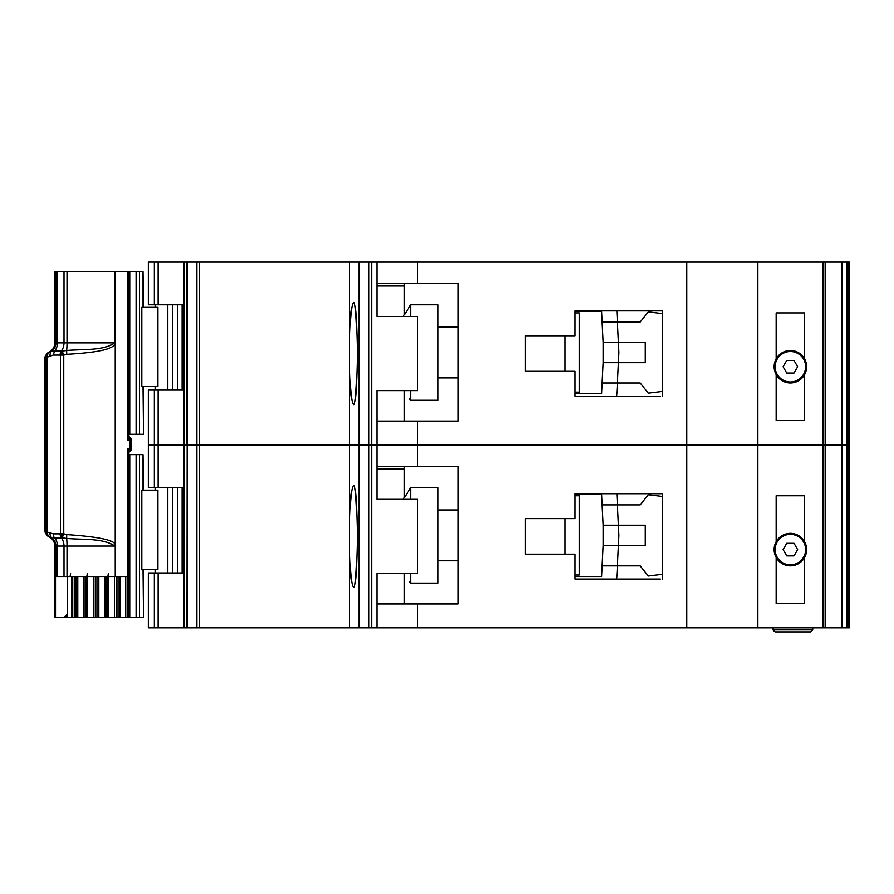 <?xml version="1.0" encoding="UTF-8"?>
<svg xmlns="http://www.w3.org/2000/svg" width="894" height="894" viewBox="0 0 894 894"><rect width="100%" height="100%" fill="white"/><g stroke="black" fill="none" stroke-linecap="round" stroke-linejoin="round"><path stroke-width="1.34" d="M128.188 271.754L139.498 271.754L139.498 434.305L128.367 434.305M157.892 307.312L157.892 386.554L141.788 386.554L141.788 307.312L157.892 307.312M143.006 307.312L143.006 271.754L143.498 307.312M143.498 386.554L143.498 434.305L143.006 386.554M139.498 434.305L143.006 434.305M143.006 271.754L139.498 271.754M790.374 381.984A15.243 15.243 0 0 1 775.143 366.741A15.243 15.243 0 0 1 790.374 351.51A15.243 15.243 0 0 1 805.617 366.741A15.243 15.243 0 0 1 790.374 381.984M786.742 373.044L783.099 366.741L786.742 360.45L794.017 360.45L797.649 366.741L794.017 373.044L786.742 373.044M549.776 335.753L525.225 335.753L565.008 335.753L565.008 371.312L525.225 371.312L549.776 371.312M575.01 312.9L579.234 312.9L579.234 392.142L575.01 392.142M575.01 393.662L601.584 393.662L602.109 383.001L640.182 383.001L648.318 393.159L662.376 391.449L662.376 396.21L662.376 310.866L575.01 310.866L575.01 335.753L525.225 335.753L525.225 371.312L525.225 335.753L525.225 371.312L575.01 371.312L575.01 396.21L660.342 396.21M603.115 362.685L603.115 342.357L618.369 342.357L618.838 351.767A15.243 15.243 0 0 1 618.838 353.275L618.369 362.685L603.115 362.685L602.109 383.001L617.363 383.001L616.614 396.21M603.115 342.357L601.584 311.38L588.375 311.38M601.863 316.968L601.584 311.38L575.01 311.38M588.375 393.662L601.584 393.662L601.863 388.074M617.117 388.074L616.804 394.422M617.117 316.968L616.815 310.866L617.363 322.041L602.109 322.041L640.182 322.041L648.318 311.883L662.376 313.593M617.363 383.001L618.369 362.685L645.267 362.685L645.267 342.357L618.369 342.357L617.363 322.041M438.026 377.916L458.175 377.916M438.026 327.126L458.175 327.126M409.575 306.296L410.592 304.776L410.592 316.454M410.592 390.622L410.592 400.266L438.026 400.266L438.026 304.776L410.592 304.776M409.575 398.746L410.592 400.266M409.575 306.776L403.205 316.454L409.575 306.776M776.16 374.608L776.16 420.582L804.6 420.582L804.6 374.608A16.26 16.26 0 0 1 776.16 374.608A16.26 16.26 0 0 1 790.374 350.493A16.26 16.26 0 0 1 804.6 358.874L804.6 312.9L776.16 312.9L776.16 358.874M154.316 390.108L154.316 487.632L148.326 487.632L148.326 444.966L154.316 444.966L148.326 444.966L148.326 390.108L158.104 390.108L158.104 444.966L154.316 444.966L158.104 444.966L158.104 487.632L183.929 487.632L183.929 444.966L158.104 444.966L183.929 444.966L183.929 390.108L158.104 390.108M349.476 360.707C349.956 387.527 351.275 402.065 353.421 404.334C355.309 407.217 356.639 390.287 357.41 353.532C356.639 316.789 355.309 299.859 353.421 302.742C351.275 305.01 349.956 319.549 349.476 346.369L349.476 444.966L199.541 444.966L199.541 627.834L349.476 627.834L349.476 543.563C349.956 570.383 351.275 584.933 353.421 587.19C355.309 590.085 356.639 573.155 357.41 536.4C356.639 499.645 355.309 482.715 353.421 485.61C351.275 487.867 349.956 502.417 349.476 529.237L349.476 627.834L359.343 627.834L359.343 262.11L199.541 262.11L199.541 444.966L187.315 444.966L349.476 444.966L349.476 360.707M183.929 262.11L148.326 262.11L148.326 304.776L183.929 304.776L183.929 262.11L199.541 262.11M846.897 627.834L842.036 627.834L842.036 444.966L846.897 444.966L846.897 627.834L849.3 627.834L849.3 444.966L847.747 444.966L849.3 444.966L849.3 262.11L846.897 262.11L846.897 444.966L842.003 444.966L842.036 262.11L359.343 262.11M846.897 262.11L842.036 262.11L842.036 444.966M183.896 304.776L183.896 390.108M417.543 262.11L417.543 283.443L458.175 283.443L458.175 421.096L417.543 421.096L417.543 444.966L376.899 444.966L376.899 390.622L417.543 390.622L417.543 316.454L376.899 316.454L376.899 262.11M376.899 421.096L417.543 421.096M823.15 627.834L823.15 444.966L842.003 444.966L417.543 444.966L417.543 466.299L458.175 466.299L458.175 603.953L417.543 603.953L417.543 627.834L842.003 627.834L841.679 444.966M368.931 262.11L368.931 627.834L371.625 627.834L371.625 444.966L376.899 444.966L368.931 444.966L371.625 444.966L371.625 262.11M368.931 444.966L359.343 444.966L368.931 444.966M358.997 262.11L358.997 444.966L349.476 444.966L349.476 529.237L349.476 444.966L358.997 444.966L358.997 627.834M196.859 262.11L196.859 627.834L186.947 627.834L187.315 262.11M186.947 262.11L186.947 444.966L183.929 444.966L187.315 444.966L187.315 627.834M823.15 262.11L823.15 444.966L686.76 444.966L686.76 262.11M757.866 627.834L757.866 262.11M804.6 374.608A16.26 16.26 0 0 0 804.6 358.874M349.476 346.369L349.476 262.11L349.476 346.369M404.334 421.096L404.334 390.622M404.334 314.733L404.334 285.979L376.899 285.979M417.543 283.443L376.899 283.443M404.334 283.443L404.334 285.979M798.241 380.967L795.85 380.967M784.91 380.967L782.507 380.967M128.367 454.621L139.498 454.621L139.498 617.162L116.332 617.162L116.332 576.529M157.892 490.18L157.892 569.422L141.788 569.422L141.788 490.18L157.892 490.18M143.006 490.18L143.006 454.621L143.498 490.18M143.498 569.422L143.498 617.162L143.006 569.422M139.498 617.162L143.006 617.162M143.006 454.621L139.498 454.621M107.135 576.529L107.135 617.162L116.332 617.162M107.135 617.162L95.289 617.162L95.289 576.529M86.092 576.529L86.092 617.162L95.289 617.162M86.092 617.162L74.247 617.162L74.247 576.529M64.144 617.162L74.247 617.162M790.374 564.84A15.243 15.243 0 0 1 775.143 549.609A15.243 15.243 0 0 1 790.374 534.366A15.243 15.243 0 0 1 805.617 549.609A15.243 15.243 0 0 1 790.374 564.84M786.742 555.9L783.099 549.609L786.742 543.306L794.017 543.306L797.649 549.609L794.017 555.9L786.742 555.9M549.776 518.621L525.225 518.621L565.008 518.621L565.008 554.179L525.225 554.179L549.776 554.179M575.01 495.768L579.234 495.768L579.234 575.01L575.01 575.01M575.01 576.529L601.584 576.529L602.109 565.857L640.182 565.857L648.318 576.015L662.376 574.306L662.376 579.066L662.376 493.734L575.01 493.734L575.01 518.621L525.225 518.621L525.225 554.179L525.225 518.621L525.225 554.179L575.01 554.179L575.01 579.066L660.342 579.066M603.115 545.541L603.115 525.225L618.369 525.225L618.838 534.634A15.243 15.243 0 0 1 618.838 536.132L618.369 545.541L603.115 545.541L602.109 565.857L617.363 565.857L616.614 579.066M603.115 525.225L601.584 494.237L588.375 494.237M601.863 499.824L601.584 494.237L575.01 494.237M588.375 576.529L601.584 576.529L601.863 570.942M617.117 570.942L616.804 577.278M617.117 499.824L616.815 493.734L617.363 504.909L602.109 504.909L640.182 504.909L648.318 494.751L662.376 496.461M617.363 565.857L618.369 545.541L645.267 545.541L645.267 525.225L618.369 525.225L617.363 504.909M438.026 560.784L458.175 560.784M438.026 509.982L458.175 509.982M409.575 489.163L410.592 487.632L410.592 499.321M410.592 573.479L410.592 583.134L438.026 583.134L438.026 487.632L410.592 487.632M409.575 581.603L410.592 583.134M409.575 489.633L403.205 499.321L409.575 489.633M776.16 557.476L776.16 603.45L804.6 603.45L804.6 557.476A16.26 16.26 0 0 1 776.16 557.476A16.26 16.26 0 0 1 790.374 533.349A16.26 16.26 0 0 1 804.6 541.742L804.6 495.768L776.16 495.768L776.16 541.742M158.104 627.834L148.326 627.834L148.326 572.976L158.104 572.976L158.104 627.834L183.929 627.834L183.929 572.976L158.104 572.976M417.543 627.834L376.899 627.834L376.899 573.479L417.543 573.479L417.543 499.321L376.899 499.321L376.899 444.966L686.76 444.966L686.76 627.834M183.896 487.632L183.896 572.976M376.899 603.953L417.543 603.953M371.625 627.834L376.899 627.834M368.931 627.834L359.343 627.834M196.859 627.834L199.541 627.834M186.947 627.834L183.929 627.834M812.724 627.834L812.724 629.868L810.69 631.89L775.143 631.89L810.69 631.89M773.109 627.834L773.109 629.868L775.143 631.89M804.6 557.476A16.26 16.26 0 0 0 804.6 541.742M773.109 629.868L773.835 631.421L773.109 629.868L812.724 629.868M404.334 603.953L404.334 573.479M404.334 497.6L404.334 468.847L376.899 468.847M417.543 466.299L376.899 466.299M154.316 487.632L158.104 487.632M404.334 466.299L404.334 468.847M798.241 563.835L795.85 563.835M784.91 563.835L782.507 563.835M115.214 344.212L114.868 342.871C102.866 351.096 82.874 348.939 66.648 350.504L62.189 351.029L63.742 355.108L66.737 354.315C102.788 352.236 111.784 348.526 115.214 344.212L115.214 544.714C114.443 540.099 98.284 536.735 66.737 534.601L63.742 533.807L62.189 537.886L66.648 538.423C82.863 539.976 102.866 537.819 114.868 546.055L67.005 546.055A10.158 1.062 90 0 0 66.648 538.423L66.737 534.601M59.753 355.063L61.161 350.996L54.601 350.996A10.158 7.085 90 0 0 57.439 342.871L63.999 342.871A10.158 7.085 90 0 1 61.161 350.996L62.189 351.029L60.401 355.108L60.401 533.807L62.189 537.886L61.161 537.92A10.158 7.085 90 0 1 63.999 546.055L57.439 546.055A10.158 7.085 90 0 0 54.601 537.92L61.161 537.92L59.753 533.863L63.742 533.807L63.742 355.108L53.193 355.063L47.058 357.231L47.058 531.684L48.064 535.919L50.701 537.149L49.595 532.701L53.193 533.863L59.753 533.863M130.837 439.893L130.111 439.893L130.111 449.034A3.051 2.235 -90 0 1 129.384 451.291L128.356 452.8L127.563 449.034L129.384 451.291L128.803 451.928M128.133 576.038L127.563 576.529L127.563 449.034L130.926 449.034L130.926 439.893L128.792 436.965L128.803 434.305L128.792 436.965A2.034 1.833 -59.8 0 0 129.038 437.077L129.384 437.635L127.563 439.893L128.356 436.127L129.384 437.635A3.051 2.235 -90 0 1 130.111 439.893L127.563 439.893L127.563 271.754L115.225 271.754L115.225 342.871M49.595 356.214L50.701 351.767L48.064 353.007L47.058 357.231L45.538 357.231L45.538 531.684L49.595 532.701M66.737 354.315L66.648 350.504A10.158 1.062 90 0 0 67.005 342.871L67.005 271.754L54.858 271.754L54.858 342.871C54.612 347.487 52.355 350.683 48.086 352.448L48.913 352.448A5.085 5.051 90 0 0 45.538 357.231L44.7 357.231L44.7 531.684L45.538 531.684A5.085 5.051 -90 0 0 48.913 536.478L48.086 536.478L44.7 531.684M129.608 437.166L127.831 436.842M129.485 437.077L128.803 436.73M129.239 436.998A3.051 2.95 90 0 1 131.262 439.893L131.262 449.034A3.051 2.95 90 0 1 130.401 451.191L130.546 451.034M127.563 576.529L115.225 576.529L115.214 544.714M128.133 272.245L127.563 271.754M128.367 271.81L128.356 436.127M67.005 271.754L115.225 271.754M115.225 546.055L115.225 576.529M114.868 576.529L67.005 576.529L67.005 546.055L63.999 546.055L63.999 576.529L67.005 576.529M67.296 576.529L67.296 614.122L64.189 617.162L55.506 617.162L55.506 576.529L63.999 576.529M128.356 452.8L128.367 576.485M53.193 355.063L54.601 350.996L50.701 351.767A10.158 10.091 -90 0 0 55.931 342.871L55.931 271.754M57.439 576.529L57.439 546.055L55.931 546.055A10.158 10.091 -90 0 0 50.701 537.149L54.601 537.92A5.085 3.542 90 0 1 53.193 533.863M128.602 435.344L128.848 436.127M128.848 452.8L128.602 453.571M55.506 617.162L54.858 617.162L54.858 546.055L55.931 546.055L55.931 576.529M128.591 454.107L128.624 452.085L128.367 454.107M128.904 436.63L128.859 434.305M128.859 452.14L129.608 451.761M127.831 452.085L129.485 451.839M128.859 454.621L128.904 452.286M129.362 437.021A2.034 1.81 119.2 0 1 129.272 436.976L129.272 436.976A2.034 1.81 119.2 0 1 128.803 436.585M128.848 451.928L128.781 454.621L128.881 451.917M177.627 390.108L177.627 304.776M172.408 390.108L172.408 304.776M167.781 390.108L167.781 304.776M183.315 304.776L183.315 390.108M136.078 271.754L136.078 434.305M129.731 271.754L129.731 434.305M825.151 262.11L825.151 627.834M847.747 627.834L847.747 262.11M848.965 262.11L848.965 627.834M154.316 262.11L154.316 304.776M158.104 262.11L158.104 304.776M177.627 572.976L177.627 487.632M172.408 572.976L172.408 487.632M167.781 572.976L167.781 487.632M183.315 487.632L183.315 572.976M136.078 454.621L136.078 617.162M67.531 617.162L67.531 576.529M129.731 454.621L129.731 617.162M71.766 617.162L71.766 576.529M128.188 576.529L128.188 617.162M72.392 617.162L72.392 576.529M127.216 617.162L127.216 576.529M125.674 617.162L125.674 576.529M75.923 576.529L75.923 617.162M119.874 617.162L119.874 576.529M77.778 576.529L77.778 617.162M118.019 617.162L118.019 576.529M83.578 576.529L83.578 617.162M85.12 576.529L85.12 617.162M114.477 576.529L114.477 617.162M108.666 576.529L108.666 617.162M87.634 617.162L87.634 576.529M93.423 617.162L93.423 576.529M106.118 617.162L106.118 576.529M104.598 617.162L104.598 576.529M96.932 576.529L96.932 617.162M98.809 617.162L98.809 576.529M154.316 627.834L154.316 572.976M61.943 355.108A5.085 2 -90 0 1 62.435 351.755M61.943 533.807A5.085 2 90 0 0 62.435 537.16M129.161 451.761L130.837 449.034M130.826 449.034A3.051 2.95 90 0 1 129.082 451.816M130.826 439.893A3.051 2.95 -90 0 0 129.082 437.11M46.019 531.684A5.085 4.582 90 0 0 48.064 535.919M46.019 357.231A5.085 4.582 -90 0 1 48.064 353.007M128.58 436.786L128.58 434.305L128.591 436.808M114.868 271.754L114.868 342.871L63.999 342.871L63.999 271.754M128.367 436.44L129.161 437.166M54.858 342.871L57.439 342.871L57.439 271.754M107.861 576.529L108.353 573.479M86.807 576.529L87.299 573.479M70.078 576.529L70.57 573.479M130.401 451.191A3.051 2.95 90 0 1 129.239 451.928M64.424 617.162A3.051 3.028 -90 0 0 67.05 615.642M155.433 390.108L155.433 386.554M155.433 307.312L155.433 304.776M182.085 304.776L182.085 390.108M155.433 572.976L155.433 569.422M155.433 490.18L155.433 487.632M182.085 487.632L182.085 572.976M67.05 617.162L67.05 615.295M128.859 452.476L131.362 449.034L131.362 439.893L130.513 437.769L128.859 436.507M48.086 352.448L44.7 357.231M48.086 536.478C52.355 538.244 54.612 541.44 54.858 546.055"/></g></svg>
